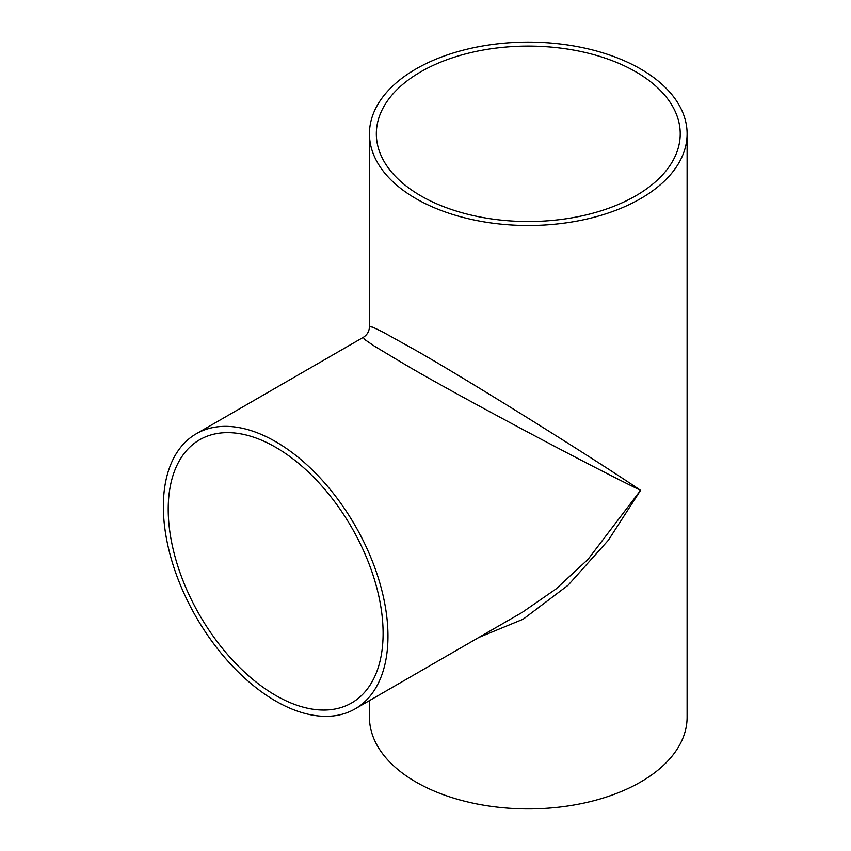 <?xml version="1.0" encoding="UTF-8"?>
<svg xmlns="http://www.w3.org/2000/svg" width="851" height="851" viewBox="0 0 851 851"><rect width="100%" height="100%" fill="white"/><g stroke="black" fill="none" stroke-linecap="round" stroke-linejoin="round"><path stroke-width="1.28" d="M275.66 447.286A151.946 87.727 -120 0 0 199.687 439.754A151.946 87.727 -120 0 0 176.402 561.511A151.946 87.727 -120 0 0 275.66 695.405A151.946 87.727 -120 0 0 351.633 702.937A151.946 87.727 -120 0 0 374.929 581.18A151.946 87.727 -120 0 0 275.66 447.286M635.718 71.771A151.946 87.727 0 0 0 470.135 52.762A151.946 87.727 0 0 0 376.333 133.809A151.946 87.727 0 0 0 420.83 195.836A151.946 87.727 0 0 0 586.424 214.856A151.946 87.727 0 0 0 680.226 133.809A151.946 87.727 0 0 0 635.718 71.771M275.66 701.022A158.829 91.695 -120 0 0 355.08 708.894A158.829 91.695 -120 0 0 379.418 581.627A158.829 91.695 -120 0 0 275.66 441.669A158.829 91.695 -120 0 0 196.251 433.797A158.829 91.695 -120 0 0 171.902 561.064A158.829 91.695 -120 0 0 275.66 701.022M355.08 708.894L522.025 612.507L555.98 589.009L588.105 559.267L640.58 490.336C585.669 463.678 457.274 395.172 407.129 365.76L374.291 346.091L365.419 340.017L363.196 337.411C367.207 334.911 369.291 331.305 369.451 326.582L372.823 327.199L382.514 331.847L415.969 350.452C466.518 379.174 590.041 456.104 640.58 490.336L608.412 540.162L568.074 585.243L523.152 619.209L478.847 637.431M415.969 198.645A158.829 91.695 0 0 0 589.062 218.526A158.829 91.695 0 0 0 687.097 133.809A158.829 91.695 0 0 0 640.58 68.963A158.829 91.695 0 0 0 467.497 49.092A158.829 91.695 0 0 0 369.451 133.809A158.829 91.695 0 0 0 415.969 198.645M369.451 700.586L369.451 717.191A158.829 91.695 0 0 0 415.969 782.037A158.829 91.695 0 0 0 589.062 801.908A158.829 91.695 0 0 0 687.097 717.191L687.097 133.809M369.451 133.809L369.451 326.582M196.251 433.797L363.196 337.411"/></g></svg>
